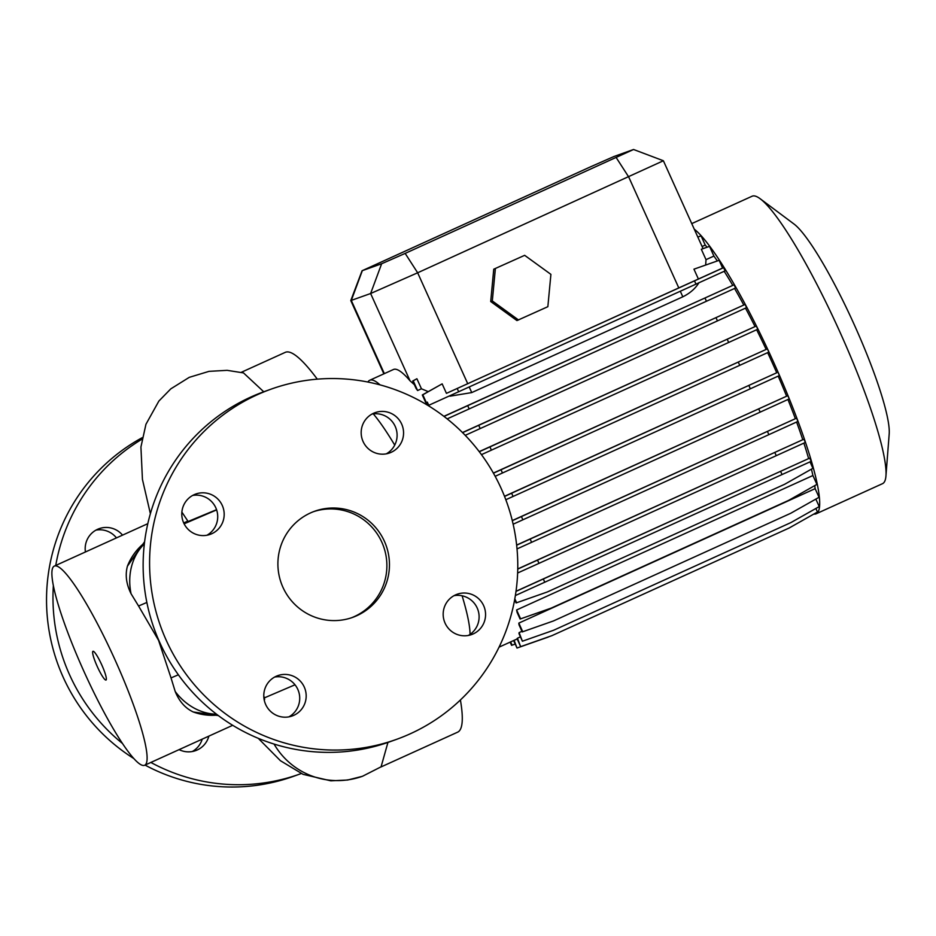 <?xml version="1.0" encoding="UTF-8"?>
<svg xmlns="http://www.w3.org/2000/svg" width="936" height="936" viewBox="0 0 936 936"><rect width="100%" height="100%" fill="white"/><g stroke="black" fill="none" stroke-linecap="round" stroke-linejoin="round"><path stroke-width="1.4" d="M455.563 594.886A21.423 21.165 70.3 0 0 444.752 622.37A21.423 21.165 70.3 0 0 473.183 633.929A21.423 21.165 70.3 0 0 483.994 606.458A21.423 21.165 70.3 0 0 455.563 594.886M276.178 676.283A21.423 21.165 70.3 0 0 265.368 703.767A21.423 21.165 70.3 0 0 293.799 715.326A21.423 21.165 70.3 0 0 304.61 687.855A21.423 21.165 70.3 0 0 276.178 676.283M194.173 494.676A21.423 21.165 70.3 0 0 183.362 522.148A21.423 21.165 70.3 0 0 211.793 533.719A21.423 21.165 70.3 0 0 222.604 506.236A21.423 21.165 70.3 0 0 194.173 494.676M373.558 413.279A21.423 21.165 70.3 0 0 362.747 440.751A21.423 21.165 70.3 0 0 391.19 452.31A21.423 21.165 70.3 0 0 401.989 424.839A21.423 21.165 70.3 0 0 373.558 413.279M313.361 511.723A56.371 55.715 -109.7 0 1 382.988 544.939A56.371 55.715 -109.7 0 1 354.299 616.59A56.371 55.715 -109.7 0 1 351.421 617.807M356.873 615.666A56.371 55.715 -109.7 0 1 352.708 617.362A56.371 55.715 -109.7 0 1 282.052 585.234A56.371 55.715 -109.7 0 1 310.483 512.94A56.371 55.715 -109.7 0 1 314.648 511.243A56.371 55.715 -109.7 0 1 385.304 543.371A56.371 55.715 -109.7 0 1 356.873 615.666M257.143 394.793A186.007 183.854 -109.7 0 1 270.867 389.224A186.007 183.854 -109.7 0 1 504.059 495.214A186.007 183.854 -109.7 0 1 410.214 733.812A186.007 183.854 -109.7 0 1 396.49 739.381A186.007 183.854 -109.7 0 1 163.297 633.391A186.007 183.854 -109.7 0 1 257.143 394.793M396.49 739.381L390.043 741.698A186.007 183.854 -109.7 0 1 156.85 635.696A186.007 183.854 -109.7 0 1 250.696 397.098A186.007 183.854 -109.7 0 1 264.432 391.529L270.867 389.224M115.116 660.067A109.348 16.544 -114.4 0 0 54.311 566.093A109.348 16.544 -114.4 0 0 83.877 671.276A109.348 16.544 -114.4 0 0 144.682 765.25A109.348 16.544 -114.4 0 0 115.116 660.067M146.87 602.456L138.563 606.001L158.57 640.341L171.031 677.921L178.366 674.786M138.563 606.001L131.052 593.716C126.266 584.087 125.061 574.903 127.425 566.175L144.624 541.698M183.713 522.955L187.855 521.071M93.003 651.292A15.783 2.387 -114.4 0 0 92.98 651.292A15.783 2.387 -114.4 0 0 97.285 666.572A15.783 2.387 -114.4 0 0 105.99 680.051A15.783 2.387 -114.4 0 0 106.025 680.039A15.783 2.387 -114.4 0 0 101.708 664.771A15.783 2.387 -114.4 0 0 93.003 651.292M181.876 512.097L188.124 521.492L216.579 509.664M85.433 551.971A21.423 21.165 -109.7 0 1 122.546 535.135M208.868 736.129A21.423 21.165 -109.7 0 1 179.104 749.631M142.26 437.65A186.007 183.854 70.3 0 0 63.192 677.243A186.007 183.854 70.3 0 0 133.895 758.593M141.968 439.195A186.007 183.854 70.3 0 0 55.75 565.438M53.352 585.644A186.007 183.854 70.3 0 0 69.638 674.938A186.007 183.854 70.3 0 0 122.511 743.512M373.277 413.864A131.332 19.867 65.6 0 1 394.735 445.126M367.883 382.04A148.239 22.417 65.6 0 1 369.732 380.262A148.239 22.417 65.6 0 1 380.016 384.871M694.266 229.18A157.821 23.868 65.6 0 1 773.51 361.963A157.821 23.868 65.6 0 1 816.192 513.77A157.821 23.868 65.6 0 1 813.84 514.063M691.751 223.61L752.088 196.232A157.821 23.868 65.6 0 1 760.184 198.76A157.821 23.868 65.6 0 1 839.849 331.859A157.821 23.868 65.6 0 1 885.947 475.921A157.821 23.868 65.6 0 1 882.519 483.666L816.192 513.77M760.184 198.76L793.974 224.008A119.492 18.076 65.6 0 1 854.299 324.792A119.492 18.076 65.6 0 1 889.2 433.859L885.947 475.921M241.207 372.352L285.281 352.345A208.552 31.543 65.6 0 1 317.292 379.162M263.741 391.774L243.512 372.914L227.155 370.34L209.056 371.346L189.259 377.348L170.797 388.861L158.874 401.064L145.946 424.277L140.927 447.022L142.436 479.396L150.38 513.7M767.649 352.638A148.239 22.417 65.6 0 1 772.141 362.454A148.239 22.417 65.6 0 1 776.728 372.762L504.551 496.431M493.377 473.078L767.391 348.859L493.447 473.195M756.639 329.741A148.239 22.417 65.6 0 1 766.104 349.327M479.209 451.62L756.323 325.997L479.29 451.737M745.489 308.143A148.239 22.417 65.6 0 1 755.001 326.477M462.489 432.549L745.115 304.422L462.583 432.643M734.561 288.464A148.239 22.417 65.6 0 1 743.757 304.914M443.898 416.333L734.105 284.778L444.015 416.426M724.183 271.3A148.239 22.417 65.6 0 1 732.712 285.281M699.005 282.637C695.413 288.522 690.019 293.249 682.812 296.806L471.744 392.582L449.935 396.185M427.518 405.183A148.239 22.417 -114.4 0 0 425.529 402.117L422.311 394.969L442.155 383.854L446.437 393.354L698.396 279.022L693.95 269.17L719.117 260.325L722.604 268.035L723.622 267.661L446.437 393.354M428.22 391.622L421.446 388.791L417.608 390.534A148.239 22.417 -114.4 0 0 416.075 388.452L412.717 381.01L416.906 378.741L421.446 388.791M414.379 384.684L410.05 380.823A148.239 22.417 -114.4 0 0 393.412 369.509L369.732 380.262M717.35 260.945A148.239 22.417 65.6 0 0 713.911 256.078L706.013 259.658L705.674 265.052M815.876 508.482L817.467 512.015L789.13 528.021L551.854 635.684L520.65 646.647L517.058 638.68A148.239 22.417 -114.4 0 0 517.433 638.223L520.439 636.854M815.841 499.087L819.222 506.587L790.885 522.592L553.609 630.256L522.405 641.218L518.989 633.649A148.239 22.417 -114.4 0 0 519.106 632.607L521.949 631.32M553.422 620.966L522.218 631.929L519 624.78A148.239 22.417 -114.4 0 0 518.825 623.107L815.139 488.65L819.035 497.285L790.698 513.291L553.422 620.966L522.733 631.741L518.825 623.107M814.753 485.62A148.239 22.417 65.6 0 1 815.139 488.65M551.304 608.072L520.1 619.035L517.105 612.39A148.239 22.417 -114.4 0 0 516.59 609.98L812.904 475.523L816.917 484.392L788.58 500.409L551.304 608.072L520.603 618.848L516.59 609.98M811.43 469.147A148.239 22.417 65.6 0 1 812.904 475.523M516.017 591.271L809.722 458.102L516.005 591.388M803.884 443.102A148.239 22.417 65.6 0 1 808.599 458.511M517.748 568.948L803.907 439.206L517.748 569.076M796.594 422.042A148.239 22.417 65.6 0 1 802.749 439.627M516.637 545.068L796.536 418.181L516.66 545.197M787.937 399.485A148.239 22.417 65.6 0 1 795.331 418.614M512.273 520.568L787.808 395.659L512.308 520.697M778.19 376.12A148.239 22.417 65.6 0 1 786.568 396.092M504.492 496.302L776.728 372.762M702.094 246.507L705.241 245.08A148.239 22.417 65.6 0 1 707.078 247.233M705.241 245.08L701.087 235.895L697.823 237.042M713.911 256.078L709.535 246.367L701.321 249.257L706.013 259.658M694.512 280.917L695.975 284.135L725.084 270.89L723.622 267.661M704.995 298.034L706.446 301.252L735.556 288.007L734.105 284.778M716.005 317.667L717.456 320.896L746.565 307.651L745.115 304.422M727.213 339.253L728.664 342.471L757.774 329.226L756.323 325.997M738.282 362.103L739.744 365.332L768.854 352.088L767.391 348.859M748.882 385.562L750.344 388.791L779.454 375.535L777.991 372.317M758.698 408.903L760.161 412.132L789.259 398.876L787.808 395.659M767.426 431.426L768.877 434.655L797.987 421.399L796.536 418.181M774.797 452.451L776.26 455.68L805.37 442.435L803.907 439.206M515.373 595.553L811.173 461.331L809.722 458.102M810.014 461.857L812.916 468.304L784.579 484.31L547.303 591.973L516.613 602.761L514.823 598.806M633.555 149.491L613.981 156.499L590.464 166.854L362.068 270.75L381.642 263.753L405.159 253.399L633.555 149.491L663.378 160.758L417.655 272.786L370.621 293.518L350.789 300.573L383.865 373.838M490.71 301.532L516.953 320.568L547.852 306.692L550.906 274.365L524.663 255.329L493.752 269.194L490.71 301.532L492.313 300.947L518.556 319.995M274.049 744.05A76.846 74.857 114.4 0 0 362.384 776.307A76.846 74.857 114.4 0 0 362.478 776.283L381.081 766.818L387.937 742.435M460.407 699.988A208.552 31.543 65.6 0 1 457.634 732.174L380.648 767.11M462.103 595.776A131.332 19.867 65.6 0 1 470.047 634.362M202.223 739.136A21.423 21.165 -109.7 0 1 192.301 751.514M145.033 765.086A186.007 183.854 70.3 0 0 293.436 776.353L299.883 774.037A186.007 183.854 70.3 0 0 301.24 773.545M96.022 530.115A21.423 21.165 -109.7 0 1 116.462 537.896M150.86 762.442A186.007 183.854 70.3 0 0 299.883 774.037M218.345 715.572L193.261 711.98C185.234 708.178 179.221 701.356 175.219 691.528L171.031 677.921M524.663 255.329L493.752 269.194M495.366 268.62L492.313 300.947M131.052 593.716A56.371 48.298 -113.1 0 1 144.355 543.886M216.555 714.226A56.371 48.298 -113.1 0 1 175.219 691.528M468.292 635.462A21.423 21.165 70.3 0 0 454.018 595.67M288.908 716.859A21.423 21.165 70.3 0 0 274.634 677.067M206.903 535.252A21.423 21.165 70.3 0 0 192.629 495.46M386.287 453.843A21.423 21.165 70.3 0 0 372.013 414.051M698.396 279.022L722.604 268.035M442.155 383.854L422.815 394.781L426.289 402.492M695.975 284.135L428.15 405.569M428.77 405.346L427.319 402.117M458.698 391.81L457.248 388.58M416.906 378.741L413.221 380.823L417.608 390.534M717.456 320.896L480.18 428.571L478.729 425.342M480.18 428.571L465.227 435.334M522.405 641.218L519.106 632.607M553.609 630.256L522.908 641.043M728.664 342.471L491.4 450.146L489.937 446.917M491.4 450.146L481.467 454.639M520.65 646.647L517.433 638.223M551.854 635.684L521.153 646.472M739.744 365.332L502.468 472.996L501.006 469.778M502.468 472.996L495.167 476.307M706.446 301.252L469.17 408.927L467.719 405.697M469.17 408.927L447.162 418.883M768.877 434.655L531.613 542.318L530.15 539.089M531.613 542.318L517.023 548.917M776.26 455.68L538.984 563.343L537.533 560.126M538.984 563.343L517.631 573.007M547.303 591.973L516.099 602.936L514.66 599.73M782.063 474.575L780.612 471.346M544.787 582.25L543.336 579.021M549.256 636.609L517.011 648.04L513.618 640.54M517.011 648.04L514.11 640.318M548.215 637.077L517.514 647.852M750.344 388.791L513.068 496.454L511.618 493.225M513.068 496.454L505.826 499.73M760.161 412.132L522.885 519.796L521.422 516.567M522.885 519.796L513.139 524.207M511.582 645.349L515.221 644.073L511.582 645.349L510.132 642.131M512.097 645.173L510.623 641.909M616.227 157.622L628.723 177.009L678.822 287.984M405.159 253.399L417.655 272.786L467.754 383.76M381.642 263.753L370.621 293.518L410.05 380.823M680.308 291.248L682.812 296.806M362.314 270.691L351.304 300.444L384.345 373.628M469.24 387.024L471.744 392.582M184.123 523.809L216.661 509.898M144.472 542.927A56.371 55.715 70.3 0 0 127.425 566.175M217.655 715.057A56.371 55.715 -109.7 0 1 193.261 711.98M147.818 523.669L54.311 566.093M264.221 697.016L264.607 699.59M499.052 647.15L517.175 638.937M663.378 160.758L703.053 248.637M362.384 776.318L347.642 780.027L330.829 780.823L303.065 774.341L280.426 760.711L258.242 738.317M232.701 725.306L144.682 765.25M362.068 270.75L350.789 300.573M263.929 698.069L295.027 684.778"/></g></svg>

